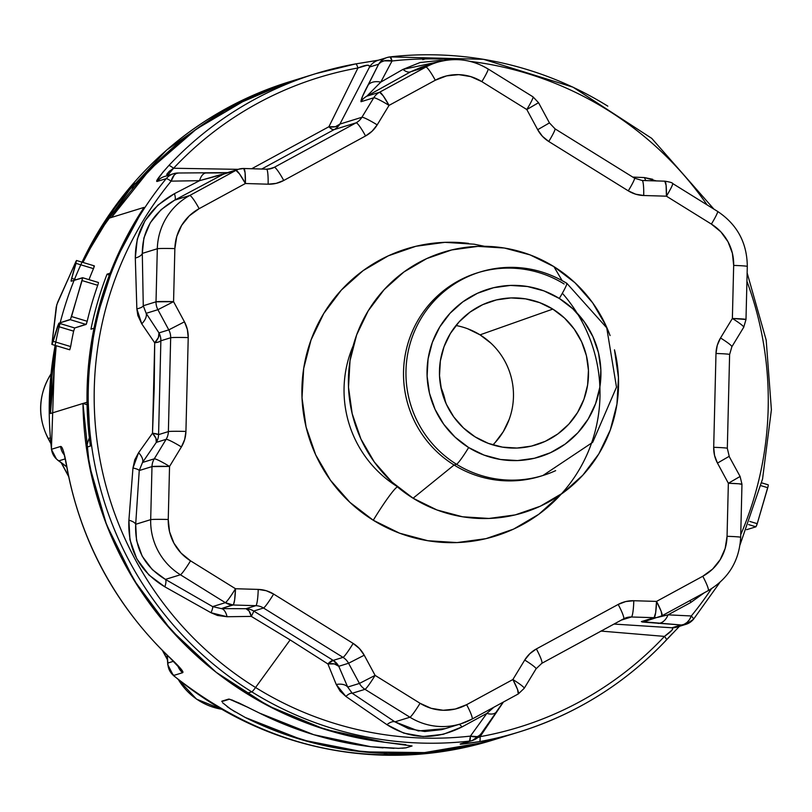 <?xml version="1.0" encoding="UTF-8"?>
<svg xmlns="http://www.w3.org/2000/svg" width="812" height="812" viewBox="0 0 812 812"><rect width="100%" height="100%" fill="white"/><g stroke="black" fill="none" stroke-linecap="round" stroke-linejoin="round"><path stroke-width="1.22" d="M440.886 387.304A70.441 69.781 -107.2 0 1 445.555 402.407L440.886 387.294M486.023 742.127A344.511 341.314 -107.2 0 1 382.411 755.119A344.511 341.314 -107.2 0 1 173.535 675.503L182.609 672.701C184.233 672.133 179.665 666.804 168.906 656.715A344.511 341.314 -107.2 0 1 67.071 467.864C64.503 453.238 62.351 446.113 60.606 446.468L51.532 449.269A344.511 341.314 -107.2 0 1 55.145 345.404A344.511 341.314 72.8 0 0 51.532 449.269L60.606 446.468L61.956 447.422L63.569 451.563L67.071 467.864A344.511 341.314 72.8 0 0 168.906 656.715L182.781 671.483L182.609 672.701L173.535 675.503A344.511 341.314 72.8 0 0 382.411 755.119L387.659 753.495A344.511 341.314 -107.2 0 1 245.285 717.493L230.679 709.14L222.579 702.735L230.649 709.109L245.285 717.493L279.247 732.272L314.579 743.274L350.855 750.379L387.659 753.495L382.411 755.119A344.511 341.314 72.8 0 0 492.488 740.209L497.746 738.585A344.511 341.314 -107.2 0 1 387.659 753.495L425.255 752.541L462.495 747.426L497.807 738.565M81.971 262.144L118.542 201.64L166.693 150.037L224.376 109.539L289.143 81.87A344.511 341.314 72.8 0 0 82.042 262.164M294.462 80.226L258.033 93.806L224.518 110.838L193.083 131.473L164.105 155.488L137.949 182.578L133.879 183.837L132.285 189.308L133.879 183.837L97.663 234.424L82.936 262.428A344.511 341.314 -107.2 0 1 133.879 183.837L137.949 182.578A344.511 341.314 -107.2 0 1 294.401 80.246A344.511 341.314 72.8 0 0 111.538 217.433L144.059 207.385A344.511 341.314 72.8 0 0 90.406 446.062L86.346 447.321A344.511 341.314 72.8 0 0 246.503 693.468L251.761 691.844A344.511 341.314 72.8 0 0 469.509 741.102A15.661 2.091 -96.4 0 0 470.422 736.108A339.923 336.777 -107.2 0 1 255.567 687.5A15.661 1.401 121.8 0 1 251.761 691.844A344.511 341.314 -107.2 0 1 166.206 178.65L157.132 181.452L156.777 180.802L162.897 172.195L168.825 165.536A344.511 341.314 -107.2 0 1 315.919 73.598A344.511 341.314 -107.2 0 1 355.697 63.904L372.992 61.083M231.806 699.883L248.604 707.648L229.522 699.193L221.828 701.558L229.512 699.183L238.911 702.948L259.515 713.098A344.511 341.314 72.8 0 0 370.881 746.736L398.438 748.339L405.959 747.842L412.06 745.964L385.111 742.341A344.511 341.314 -107.2 0 1 82.966 403.462L50.445 413.511A344.511 341.314 -107.2 0 1 56.211 345.719L50.445 413.511L87.036 402.214A344.511 341.314 -107.2 0 1 94.009 328.241L90.954 329.185A344.511 341.314 -107.2 0 1 107.062 274.151L109.315 275.288L107.062 274.151L110.117 273.208A344.511 341.314 -107.2 0 1 144.059 207.385L107.468 218.692A344.511 341.314 72.8 0 0 82.936 262.428L88.721 250.664L107.468 218.692L144.059 207.385L111.538 217.433L150.017 169.332L196.474 129.006L249.385 97.755L295.243 79.982M672.701 633.218L666.358 639.988A344.511 341.314 -107.2 0 1 519.264 731.937A344.511 341.314 -107.2 0 1 479.486 741.63L460.556 744.127L469.509 741.102A344.511 341.314 -107.2 0 1 251.761 691.844L246.503 693.468L279.013 711.282L313.219 725.471L348.724 735.865L385.111 742.341L396.642 743.68L385.111 742.341L324.932 729.369L267.98 705.75L216.104 672.245L170.967 629.95L134.051 580.215L106.534 524.674L89.32 465.114L82.966 403.462L87.077 404.701L82.966 403.462L50.445 413.511L51.938 376.321L56.211 345.719A344.511 341.314 72.8 0 0 50.445 413.511L87.036 402.214L88.528 365.024L94.009 328.241L90.954 329.185A344.511 341.314 -107.2 0 1 107.062 274.151L110.117 273.208L125.312 239.367L144.059 207.385L114.563 262.256L95.42 321.643L87.28 383.589L90.406 446.062L86.346 447.321L88.285 440.683L86.346 447.321L93.684 484.531L105.032 520.725L120.257 555.459L139.167 588.324L161.537 618.906L187.095 646.839L215.535 671.798L246.503 693.468A344.511 341.314 72.8 0 0 385.111 742.341L412.06 745.964L405.959 747.842L412.06 745.964L405.959 747.842L398.479 748.339L370.881 746.736A344.511 341.314 -107.2 0 1 259.515 713.098L313.797 734.718L370.881 746.736L313.797 734.718L259.515 713.098L238.931 702.948M167.81 664.795A15.661 10.13 -4.6 0 1 167.891 663.018L173.494 661.283L167.891 663.018L167.272 655.294L167.8 664.734L167.039 655.071M422.778 59.682L425.204 58.931L422.778 59.682M49.816 375.956L50.72 375.672L49.816 375.956A62.636 62.057 72.8 0 0 48.284 438.51L50.73 443.047L48.284 438.51L50.263 437.901L48.284 438.51A62.636 62.057 -107.2 0 1 49.816 375.956L50.872 374.22L49.816 375.956A15.661 1.604 31.3 0 0 49.684 376.047A15.661 1.604 -148.7 0 0 49.664 376.2M162.836 650.94L167.373 659.344L162.836 650.94M66.716 466.707L58.87 460.84L65.163 458.902L58.87 460.84A15.661 10.698 126.8 0 1 57.53 460.039L58.87 460.84A15.661 15.519 -107.2 0 1 51.532 449.269A15.661 15.519 72.8 0 0 58.87 460.84L66.716 466.707M61.489 462.992L68.512 476.025L61.489 462.992M178.366 679.593A62.636 62.057 72.8 0 0 221.534 709.221A62.636 62.057 -107.2 0 1 178.366 679.593M221.849 701.182L228.71 699.071L221.849 701.182M235.013 711.86L227.076 706.613M383.031 747.882L370.881 746.736L393.982 748.339M173.514 674.833L173.535 675.503A15.661 1.167 129.9 0 1 173.372 675.493C269.158 751.1 375.53 772.669 492.488 740.209M173.535 675.503A15.661 15.519 -107.2 0 1 167.891 663.018A15.661 15.519 72.8 0 0 173.535 675.503M182.609 672.701A15.661 15.519 -107.2 0 1 177.798 665.678A15.661 15.519 72.8 0 0 182.609 672.701M48.284 438.51L48.141 438.531C37.626 417.388 38.134 396.56 49.684 376.047L50.882 374.078M60.606 446.468A15.661 15.519 72.8 0 0 64.158 454.761A15.661 15.519 -107.2 0 1 60.606 446.468M56.475 459.054L51.4 449.34L55.043 345.364M55.236 344.917A344.511 341.314 -107.2 0 1 282.383 84.032M562.351 293.244A150.332 148.941 -107.2 0 1 565.335 489.382A150.332 148.941 -107.2 0 1 373.276 520.248A37.585 3.37 121.8 0 1 396.023 487.91M566.563 283.236A106.484 105.499 72.8 0 0 467.428 276.851A106.484 105.499 72.8 0 0 406.132 366.963A106.484 105.499 72.8 0 0 456.506 464.261A18.788 1.685 -58.2 0 0 468.656 447.534A87.696 86.884 -107.2 0 1 439.769 326.931A87.696 86.884 -107.2 0 1 559.295 298.451A18.788 1.685 -58.2 0 0 566.776 283.246A18.788 1.685 121.8 0 1 559.295 298.451L543.949 290.899L527.445 286.504L510.423 285.428L493.544 287.722L477.446 293.284L462.759 301.912L450.031 313.28L439.769 326.931L432.349 342.359L428.076 358.965L427.102 376.108L429.457 393.14L435.07 409.39L443.707 424.24L455.055 437.12L468.656 447.534L484.013 455.085L500.507 459.49L517.528 460.566L534.408 458.272L550.506 452.7L565.193 444.073L577.921 432.715L588.182 419.053L595.602 403.625L599.875 387.019L600.86 369.876L598.495 352.855L592.882 336.604L584.244 321.755L572.896 308.875L559.295 298.451A87.696 86.884 -107.2 0 1 588.182 419.053A87.696 86.884 -107.2 0 1 468.656 447.534A18.788 1.685 121.8 0 1 456.506 464.261A106.484 105.499 -107.2 0 1 406.751 360.142A106.484 105.499 -107.2 0 1 480.115 272.01A106.484 105.499 -107.2 0 1 566.563 283.236A106.484 105.499 -107.2 0 1 566.857 283.418M492.864 444.915A70.441 69.781 72.8 0 0 480.044 334.848L552.82 309.098A75.171 74.471 -107.2 0 1 587.614 384.969A75.171 74.471 -107.2 0 1 531.586 446.062A75.171 74.471 -107.2 0 1 475.132 436.886L463.469 427.954L453.746 416.921L446.346 404.183L441.535 390.257L439.505 375.662L440.348 360.975L444.012 346.744L450.366 333.519L459.166 321.806L470.077 312.072L482.673 304.673L496.467 299.902L510.931 297.933L525.526 298.857L539.665 302.632L552.82 309.098L564.482 318.03L574.206 329.073L581.615 341.801L586.416 355.727L588.446 370.323L587.604 385.02L583.94 399.25L577.586 412.476L568.786 424.179L557.874 433.923L545.288 441.322L531.484 446.092L517.021 448.051L502.435 447.128L488.286 443.362L475.132 436.886A75.171 74.471 -107.2 0 1 439.759 365.765A75.171 74.471 -107.2 0 1 487.312 302.724A75.171 74.471 -107.2 0 1 552.82 309.098L480.044 334.848L467.712 328.779M380.635 473.914A112.746 111.701 72.8 0 1 353.19 345.77A112.746 111.701 72.8 0 0 396.56 486.155M610.035 335.478A136.243 134.975 72.8 0 0 553.885 266.61L562.066 280.485L553.885 266.61A136.243 134.975 72.8 0 0 368.191 310.854A136.243 134.975 72.8 0 0 413.085 498.223L454.07 465.012A106.484 105.499 -107.2 0 1 418.982 318.578A106.484 105.499 -107.2 0 1 564.127 283.987M542.964 475.487L592.719 442.296L616.491 387.172L606.737 327.835L566.766 283.236C539.533 266.986 510.657 263.24 480.115 272.01L477.669 272.761A106.484 105.499 72.8 0 0 404.315 360.893A106.484 105.499 72.8 0 0 454.07 465.012L456.506 464.261L454.07 465.012A106.484 105.499 72.8 0 0 540.528 476.248L542.964 475.487A106.484 105.499 -107.2 0 1 456.506 464.261A106.484 105.499 72.8 0 0 555.652 470.645M336.239 684.486L327.886 663.942L290.138 639.907L255.567 687.5A339.923 336.777 72.8 0 0 470.422 736.108L486.835 713.393L462.028 726.923L443.372 734.281L423.214 736.535L403.716 733.104L386.928 724.669L345.861 696.432L340.066 691.073L336.239 684.486L327.886 663.942L290.138 639.907L251.294 616.399L227.086 616.734L217.454 615.466L211.008 612.735L164.856 586.832L148.941 575.008L136.771 558.818L129.94 539.818L128.905 520.177L132.965 468.016L134.741 459.886L138.619 452.67L152.504 433.202L154.219 387.862L154.706 342.806L141.765 323.846L137.837 315.503L136.852 308.864L135.31 258.074L137.269 239.134L144.972 220.783L157.914 205.121L174.458 193.672L199.559 180.68L171.149 181.137A339.923 336.777 72.8 0 0 255.567 687.5L290.138 639.907L251.294 616.399L227.086 616.734L211.008 612.735L164.856 586.832C139.552 571.607 127.565 549.389 128.905 520.177A15.661 5.095 -175.7 0 1 135.685 524.288L150.687 519.66L151.986 466.595L139.248 470.534L135.685 524.288L136.528 540.386L142.201 556.2L152.341 569.669L165.404 579.403L212.622 606.605L225.36 602.666L180.406 574.764L165.404 579.403L180.406 574.764A62.636 62.057 -107.2 0 1 150.687 519.66L135.685 524.288C134.63 548.374 144.536 566.746 165.404 579.403A15.661 4.425 -60.4 0 1 164.856 586.832A15.661 4.425 119.6 0 0 165.404 579.403L212.622 606.605A15.661 2.466 -59.6 0 1 211.008 612.735A15.661 2.466 120.4 0 0 212.622 606.605L221.341 608.624L233.074 605.001L255.8 605.681L245.995 608.706L221.341 608.624L233.48 604.575L234.627 599.977L235.49 588.73L258.216 589.41L266.224 590.72L273.634 594.069L353.149 643.419L359.452 648.585L364.233 655.213L375.103 675.381L420.058 703.283L431.182 708.308L443.19 710.277L455.288 709.038L466.626 704.684L512.88 679.532L524.725 660.044L529.82 653.711L536.367 648.94L618.176 604.443L625.737 601.55L633.796 600.728L656.522 601.408L702.776 576.256L712.601 569.09L720.244 559.59L725.167 548.415L727.055 536.316L728.354 483.262L717.473 463.094L714.55 455.451L713.697 447.321L715.991 353.484L717.24 345.425L720.528 337.975L732.373 318.477L733.672 265.422L732.383 253.232L728.009 241.773L720.843 231.836L711.383 224.092L666.429 196.189L643.703 195.509L635.694 194.2L628.285 190.85L548.77 141.501L542.467 136.335L537.686 129.707L526.805 109.539L481.861 81.636L470.737 76.612L458.729 74.643L446.63 75.881L435.293 80.236L389.039 105.387L377.194 124.875L372.099 131.209L365.552 135.98L283.743 180.477L276.181 183.37L268.122 184.192L245.397 183.512L199.143 208.664L189.318 215.83L181.675 225.33L176.752 236.505L174.864 248.604L173.565 301.658L184.446 321.826L187.369 329.469L188.222 337.599L185.928 431.436L184.679 439.495L181.391 446.945L169.546 466.443L168.246 519.497L169.535 531.687L173.91 543.147L181.076 553.084L190.536 560.828L235.49 588.73L190.536 560.828A46.974 46.548 -107.2 0 1 168.246 519.497A15.661 0.68 -178.6 0 0 150.687 519.66A62.636 62.057 72.8 0 0 180.406 574.764A15.661 1.401 -58.2 0 0 190.536 560.828A15.661 1.401 121.8 0 1 180.406 574.764L225.36 602.666A15.661 1.401 -58.2 0 0 235.49 588.73C230.456 596.85 227.076 601.499 225.36 602.666L233.074 605.001A15.661 15.519 -107.2 0 1 225.36 602.666L212.622 606.605L221.341 608.624A15.661 6.983 -89.8 0 1 227.086 616.734A15.661 6.983 90.2 0 0 221.341 608.624L245.995 608.706A15.661 6.557 -89.8 0 1 251.294 616.399L249.061 610.949L245.995 608.706L255.8 605.681A15.661 2.02 -88.3 0 0 258.216 589.41L235.49 588.73A15.661 2.02 91.7 0 1 233.074 605.001L255.8 605.681A15.661 15.519 -107.2 0 1 263.514 608.015L343.019 657.365L333.224 660.389L253.709 611.04L263.514 608.015A15.661 1.401 -58.2 0 0 273.634 594.069A31.323 31.029 72.8 0 0 258.216 589.41A15.661 2.02 91.7 0 1 255.8 605.681A15.661 15.519 -107.2 0 1 263.514 608.015L253.709 611.04A15.661 15.519 72.8 0 0 245.995 608.706A15.661 15.519 -107.2 0 1 253.709 611.04A15.661 1.005 -59.1 0 1 251.294 616.399A15.661 1.005 120.9 0 0 253.709 611.04L333.224 660.389A15.661 3.776 -57.2 0 0 327.886 663.942L333.224 660.389L343.019 657.365A15.661 1.401 -58.2 0 0 353.149 643.419L273.634 594.069A15.661 1.401 121.8 0 1 263.514 608.015L343.019 657.365A15.661 15.519 -107.2 0 1 348.561 663.252L359.442 683.43L347.709 687.053L338.766 666.287L348.561 663.252L364.233 655.213A31.323 31.029 72.8 0 0 353.149 643.419A15.661 1.401 121.8 0 1 343.019 657.365A15.661 15.519 -107.2 0 1 348.561 663.252L338.766 666.287A15.661 15.519 72.8 0 0 333.224 660.389L338.766 666.287L334.432 663.942L327.886 663.942A15.661 8.607 156.5 0 1 338.766 666.287L347.709 687.053A15.661 8.993 -23.1 0 0 336.239 684.486A15.661 8.993 156.9 0 1 347.709 687.053L352.246 693.265L394.936 721.858L409.938 717.229L364.984 689.327L352.246 693.265L364.984 689.327A15.661 1.401 -58.2 0 0 375.103 675.381L364.233 655.213L348.561 663.252L359.442 683.43L375.103 675.381L359.442 683.43A15.661 15.519 72.8 0 0 364.984 689.327A15.661 15.519 -107.2 0 1 359.442 683.43L347.709 687.053L352.246 693.265A15.661 5.187 -56.6 0 0 345.861 696.432L336.239 684.486M390.166 56.881A344.511 341.314 -107.2 0 1 607.823 106.159M429.193 65.376L421.327 67.223L410.821 71.71L425.823 67.081A62.636 62.057 -107.2 0 1 437.059 62.341L421.408 67.183L410.821 71.71L366.831 96.171L379.58 92.233L425.823 67.081L410.821 71.71L366.831 96.171A15.661 15.519 72.8 0 0 361.015 101.723L373.753 97.785L361.908 117.273L339.913 124.074L369.551 67.02L378.615 64.219L362.568 96.263L361.015 101.723L373.753 97.785A15.661 1.604 31.3 0 1 389.039 105.387L435.293 80.236A46.974 46.548 -107.2 0 1 481.861 81.636L526.805 109.539L537.686 129.707A31.323 31.029 72.8 0 0 548.77 141.501L628.285 190.85A31.323 31.029 72.8 0 0 643.703 195.509L666.429 196.189L711.383 224.092A46.974 46.548 -107.2 0 1 733.672 265.422A15.661 0.68 1.4 0 1 747.294 266.427A15.661 0.68 -178.6 0 0 733.672 265.422L732.373 318.477A15.661 0.68 1.4 0 1 745.995 319.492L747.294 266.438C747.091 242.839 737.194 224.498 717.605 211.414A15.661 1.401 121.8 0 1 711.383 224.092A15.661 1.401 -58.2 0 0 717.605 211.414L672.651 183.512A15.661 1.401 121.8 0 1 666.429 196.189C671.219 188.14 673.239 183.918 672.488 183.502A15.661 1.401 121.8 0 1 672.651 183.512C672.61 182.791 670.012 182.01 664.866 181.167A15.661 2.02 -88.3 0 0 664.774 181.177L666.104 185.319L666.429 196.189A15.661 2.02 -88.3 0 0 664.866 181.167L642.14 180.477A15.661 2.02 91.7 0 1 643.703 195.509A15.661 2.02 -88.3 0 0 642.15 180.477L634.507 178.173A15.661 1.401 121.8 0 1 628.285 190.85A15.661 1.401 -58.2 0 0 634.507 178.173L555.002 128.824A15.661 1.401 121.8 0 1 548.77 141.501A15.661 1.401 -58.2 0 0 555.012 128.824L549.44 122.906L537.686 129.707L549.44 122.906L538.559 102.728L526.805 109.539L538.407 102.748M731.744 346.825A15.661 1.604 31.3 0 0 731.876 346.734A15.661 1.604 -148.7 0 0 720.528 337.975A15.661 1.604 31.3 0 1 731.876 346.734L743.721 327.246A15.661 1.604 31.3 0 1 743.599 327.337A15.661 1.604 -148.7 0 0 743.721 327.246A15.661 1.604 -148.7 0 0 732.373 318.477A15.661 1.604 31.3 0 1 743.721 327.246L745.995 319.492L732.373 318.477L720.528 337.975A31.323 31.029 72.8 0 0 715.991 353.484L713.697 447.321A31.323 31.029 72.8 0 0 717.473 463.094L728.354 483.262L727.055 536.316A46.974 46.548 -107.2 0 1 702.776 576.256L656.522 601.408L633.796 600.728A15.661 2.02 91.7 0 1 631.381 616.988L621.251 620.124L631.381 616.988L654.107 617.678L641.368 621.606L642.383 622.033L681.014 624.976L671.94 627.777L613.994 624.063L671.94 627.777L672.671 628.376L672.021 630.092L664.48 636.395L600.87 631.066L664.48 636.395A15.661 1.857 43.2 0 1 666.469 639.927A15.661 1.857 -136.8 0 0 664.48 636.395A339.923 336.777 -107.2 0 1 480.105 736.667A339.923 336.777 72.8 0 0 664.48 636.395C671.676 631.279 674.163 628.407 671.94 627.777A15.661 15.519 72.8 0 0 676.944 627.097L686.018 624.296A15.661 15.519 72.8 0 0 693.377 619.353A15.661 15.519 -107.2 0 1 681.014 624.976A15.661 11.175 -86 0 0 691.306 615.973A339.923 336.777 72.8 0 0 711.464 588.741M498.68 738.291L485.089 742.219L424.534 752.592L363.065 751.861L302.663 740.026L245.285 717.493A344.511 341.314 72.8 0 0 497.746 738.585L519.264 731.937C576.266 714.052 625.331 683.389 666.469 639.927A15.661 1.857 -136.8 0 1 666.358 639.988A344.511 341.314 72.8 0 1 519.599 731.835A344.511 341.314 72.8 0 1 479.486 741.63A15.661 2.111 -100.2 0 0 480.105 736.667L477.497 737.773L480.105 736.667A15.661 2.111 79.8 0 1 479.486 741.63C465.114 743.893 458.76 744.655 460.445 743.904A15.661 15.519 72.8 0 0 463.256 743.315L472.33 740.514A15.661 15.519 -107.2 0 1 469.509 741.102L460.445 743.904A15.661 15.519 -107.2 0 0 463.307 743.305M396.642 743.68L405.827 744.675M496.812 711.139A15.661 8.069 -145.1 0 1 496.376 711.911A15.661 8.069 -145.1 0 1 486.835 713.393L493.94 707.181L486.835 713.393A15.661 8.069 34.9 0 0 496.376 711.911A15.661 8.069 34.9 0 0 496.812 711.139L503.227 702.136M157.315 248.756L142.303 253.395L143.267 305.748L156.016 301.82L157.315 248.756A62.636 62.057 -107.2 0 1 189.683 195.519L235.927 170.358L223.188 174.296L174.671 200.148L189.683 195.519L174.671 200.148L161.08 209.669L150.291 222.742L143.897 237.977L142.303 253.395L157.315 248.756L156.016 301.82A15.661 15.519 72.8 0 0 157.904 309.697L168.784 329.875L158.979 332.9L146.16 313.32L157.904 309.697L168.784 329.875A15.661 15.519 -107.2 0 1 170.672 337.751L168.378 431.598L158.573 434.623L160.867 340.786L170.672 337.751L168.378 431.598A15.661 15.519 -107.2 0 1 166.105 439.353L154.26 458.841L142.516 462.464L156.3 442.378L166.105 439.353L154.26 458.841A15.661 15.519 72.8 0 0 151.986 466.595L150.687 519.66A15.661 0.68 1.4 0 1 168.246 519.497L169.546 466.443A15.661 0.68 -178.6 0 0 151.986 466.595L169.546 466.443A15.661 1.604 -148.7 0 0 154.26 458.841A15.661 1.604 31.3 0 1 169.546 466.443L181.391 446.945A15.661 1.604 -148.7 0 0 166.105 439.353A15.661 1.604 31.3 0 1 181.391 446.945A31.323 31.029 72.8 0 0 185.928 431.436A15.661 0.68 -178.6 0 0 168.378 431.598A15.661 0.68 1.4 0 1 185.928 431.436L188.222 337.599A15.661 0.68 -178.6 0 0 170.672 337.751A15.661 0.68 1.4 0 1 188.222 337.599A31.323 31.029 72.8 0 0 184.446 321.826L168.784 329.875L184.446 321.826L173.565 301.658L157.904 309.697L173.565 301.658L156.016 301.82A15.661 0.68 1.4 0 1 173.565 301.658L174.864 248.604A15.661 0.68 -178.6 0 0 157.315 248.756A15.661 0.68 1.4 0 1 174.864 248.604A46.974 46.548 -107.2 0 1 199.143 208.664A15.661 2.091 -118.5 0 0 189.683 195.519A62.636 62.057 72.8 0 0 157.315 248.756M662.024 615.76L708.176 590.659A15.661 2.091 -118.5 0 0 708.226 590.639A15.661 2.091 -118.5 0 0 702.776 576.256A15.661 2.091 61.5 0 1 708.226 590.639C728.496 578.692 739.316 560.93 740.676 537.331A15.661 0.68 -178.6 0 0 727.055 536.316A15.661 0.68 1.4 0 1 740.676 537.331L741.965 484.287M452.152 59.672A339.923 336.777 72.8 0 0 392.034 61.001L390.064 56.891A15.661 15.519 72.8 0 0 387.253 57.479L378.179 60.281A15.661 15.519 72.8 0 0 369.551 67.02L339.913 124.074A15.661 9.612 27.8 0 1 328.901 126.733A15.661 4.456 -118.8 0 0 334.087 129.626L331.905 129.23L328.901 126.733L251.73 168.723L328.901 126.733L335.457 126.702L339.913 124.074A15.661 15.519 -107.2 0 1 334.087 129.626L261.728 169.028L334.087 129.626L356.082 122.835L274.283 167.323L268.508 169.109L274.283 167.323A15.661 2.091 61.5 0 1 283.743 180.477L365.552 135.98A31.323 31.029 72.8 0 0 377.194 124.875L389.039 105.387L383.193 95.826L379.58 92.233A15.661 2.091 61.5 0 1 389.039 105.387A15.661 1.604 -148.7 0 0 373.753 97.785A15.661 15.519 -107.2 0 1 379.58 92.233A15.661 15.519 72.8 0 0 373.753 97.785L361.908 117.273A15.661 1.604 31.3 0 1 377.194 124.875A15.661 1.604 -148.7 0 0 361.908 117.273A15.661 15.519 -107.2 0 1 356.082 122.835A15.661 2.091 61.5 0 1 365.552 135.98A15.661 2.091 -118.5 0 0 356.082 122.835L334.087 129.626A15.661 15.519 72.8 0 0 339.913 124.074L361.908 117.273A15.661 15.519 -107.2 0 1 356.082 122.835L274.283 167.323A15.661 15.519 -107.2 0 1 266.681 169.19M221.635 172.895L206.603 172.997A15.661 7.734 90 0 0 206.197 172.976A15.661 7.734 90 0 0 199.559 180.68L235.927 170.358L189.683 195.519A15.661 2.091 61.5 0 1 199.143 208.664L245.397 183.512L268.122 184.192A31.323 31.029 72.8 0 0 283.743 180.477A15.661 2.091 -118.5 0 0 274.283 167.323A15.661 15.519 -107.2 0 1 271.472 168.51L266.559 169.17A15.661 2.02 -88.3 0 0 266.468 169.18L243.925 168.51M472.127 719.046L518.279 693.945A15.661 2.091 -118.5 0 0 518.33 693.915A15.661 2.091 -118.5 0 0 512.88 679.532L466.626 704.684A15.661 2.091 61.5 0 1 472.076 719.077A15.661 2.091 -118.5 0 0 466.626 704.684A46.974 46.548 -107.2 0 1 420.058 703.283A15.661 1.401 121.8 0 1 409.938 717.229A15.661 1.401 -58.2 0 0 420.058 703.283L375.103 675.381A15.661 1.401 121.8 0 1 364.984 689.327L409.938 717.229A62.636 62.057 72.8 0 0 460.516 723.918A62.636 62.057 72.8 0 0 472.026 719.097A62.636 62.057 -107.2 0 1 460.79 723.827A62.636 62.057 -107.2 0 1 409.938 717.229L394.936 721.858L408.578 728.689L424.767 731.51L441.586 729.653L445.291 728.618M532.865 96.851A15.661 1.401 121.8 0 1 533.037 96.861L488.083 68.959C472.066 59.388 455.065 57.185 437.059 62.341A62.636 62.057 -107.2 0 1 487.921 68.949A15.661 1.401 121.8 0 1 488.083 68.959A15.661 1.401 121.8 0 1 481.861 81.636A15.661 1.401 -58.2 0 0 488.093 68.959M656.299 180.903L644.413 177.574A15.661 10.323 -86.4 0 0 645.966 180.599A15.661 10.323 93.6 0 1 644.413 177.574L632.741 177.077L644.413 177.574L652.686 179.279M439.617 60.464L443.707 60.687L402.945 69.406L420.027 62.544L439.617 60.464M713.87 209.09L651.752 138.375L573.018 87.178L483.576 59.317L390.064 56.891A15.661 15.519 -107.2 0 0 387.253 57.479A15.661 15.519 72.8 0 0 378.615 64.219A15.661 15.519 -107.2 0 1 387.253 57.479L390.115 56.881A15.661 2.091 83.6 0 1 392.034 61.001A15.661 10.85 -153.1 0 0 378.615 64.219L367.917 85.27A15.661 10.617 27.1 0 1 380.767 82.124L402.945 69.406A15.661 7.663 -119.2 0 0 410.821 71.71A15.661 7.663 60.8 0 1 402.945 69.406L380.767 82.124A15.661 10.617 -152.9 0 0 367.917 85.27C363.025 94.527 360.731 100.008 361.015 101.723A15.661 15.519 -107.2 0 1 366.831 96.171L380.767 82.124L392.034 61.001L380.767 82.124L366.831 96.171L379.58 92.233L425.823 67.081A15.661 2.091 61.5 0 1 435.293 80.236A15.661 2.091 -118.5 0 0 425.823 67.081A62.636 62.057 72.8 0 1 437.333 62.26A62.636 62.057 72.8 0 1 487.921 68.949M740.737 534.651A339.923 336.777 72.8 0 0 746.928 281.287M707.11 204.898A339.923 336.777 72.8 0 0 470.046 61.377M668.043 614.836L691.306 615.973L668.043 614.836L658.633 617.15L668.043 614.836A15.661 10.952 93.8 0 1 658.116 623.413A15.661 10.952 -86.2 0 0 668.043 614.836L690.515 602.656A15.661 7.663 60.8 0 1 690.484 600.291A15.661 7.663 -119.2 0 0 690.515 602.656L668.043 614.836M704.38 592.73L690.515 602.656L704.258 592.79M405.959 747.842L402.031 748.248M89.493 437.627L88.285 440.683L89.34 437.841M378.29 60.25L355.697 63.904A15.661 2.111 79.8 0 1 357.96 67.975L328.901 126.733L357.96 67.975A339.923 336.777 72.8 0 0 173.575 168.257L238.2 169.343M503.115 702.471L480.105 736.667L503.064 702.532M561.143 494.214L538.762 514.311L513.58 529.109L485.982 538.65L457.044 542.578L427.873 540.731L399.585 533.19L373.276 520.248L349.952 502.384L330.504 480.298L315.685 454.842L306.073 426.99L302.023 397.799L303.698 368.415L311.037 339.954L323.744 313.503L341.344 290.087L363.157 270.609L388.339 255.81L415.937 246.269L444.874 242.341L474.046 244.189L484.571 246.3M642.231 180.497L664.774 181.177A15.661 15.519 -107.2 0 1 664.957 181.188L665.17 181.36M715.991 353.484A15.661 0.68 1.4 0 1 729.612 354.489A15.661 0.68 -178.6 0 0 715.991 353.484M713.697 447.321A15.661 0.68 1.4 0 1 727.319 448.336A15.661 0.68 -178.6 0 0 713.697 447.321M729.481 354.58A15.661 0.68 -178.6 0 0 729.612 354.499L731.876 346.734M717.473 463.094L729.227 456.293L717.473 463.094M740.087 476.492L728.354 483.262L740.097 476.461L729.074 456.303M533.037 96.861A15.661 1.401 121.8 0 1 526.805 109.539A15.661 1.401 -58.2 0 0 533.037 96.861L538.559 102.728M738.727 483.779L741.843 484.358A15.661 0.68 -178.6 0 0 741.975 484.277A15.661 0.68 -178.6 0 0 728.354 483.262L738.727 483.779M139.248 470.534L151.986 466.595A15.661 15.519 -107.2 0 1 154.26 458.841L142.516 462.464L139.248 470.534L135.685 524.288A15.661 5.095 4.3 0 0 128.905 520.177L132.965 468.016A15.661 3.167 -176.7 0 1 139.248 470.534A15.661 3.167 3.3 0 0 132.965 468.016L138.619 452.67A15.661 7.328 -145.4 0 1 142.516 462.464L139.248 470.534M168.378 431.598A15.661 15.519 -107.2 0 1 166.105 439.353L156.3 442.378A15.661 15.519 72.8 0 0 158.573 434.623L168.378 431.598M156.3 442.378L142.516 462.464A15.661 7.328 34.6 0 0 138.619 452.67L152.504 433.202A15.661 6.902 -145.6 0 1 156.3 442.378L155.945 438.287L152.504 433.202L158.573 434.623A15.661 15.519 -107.2 0 1 156.3 442.378M623.667 618.805A15.661 15.519 -107.2 0 1 631.381 616.988L654.107 617.678A15.661 2.02 -88.3 0 0 656.522 601.408L655.66 612.654L654.107 617.678A15.661 15.519 72.8 0 0 661.922 615.811L661.181 611.334L656.522 601.408A15.661 2.091 61.5 0 1 661.973 615.79A15.661 2.091 61.5 0 1 661.922 615.811L708.226 590.639M168.784 329.875A15.661 15.519 -107.2 0 1 170.672 337.751L160.867 340.786A15.661 15.519 72.8 0 0 158.979 332.9L168.784 329.875M152.504 433.202L154.706 342.806A15.661 3.065 -179.8 0 0 160.867 340.786L158.573 434.623A15.661 1.715 2.5 0 0 152.504 433.202M661.922 615.811A15.661 15.519 -107.2 0 1 654.107 617.678L641.368 621.606A15.661 15.519 72.8 0 0 646.372 620.936A15.661 15.519 -107.2 0 1 641.368 621.606L681.014 624.976A15.661 15.519 72.8 0 0 686.018 624.296L693.499 619.272A15.661 1.776 -140.6 0 0 691.306 615.973A15.661 1.776 39.4 0 1 693.499 619.272L719.868 582.437M158.847 341.923L154.706 342.806L158.411 337.518L158.979 332.9A15.661 15.519 -107.2 0 1 160.867 340.786L158.847 341.923M541.868 663.292L623.575 618.856A15.661 2.091 -118.5 0 0 623.626 618.835L626.377 617.668A15.661 15.519 -107.2 0 1 631.381 616.988A15.661 2.02 -88.3 0 0 633.796 600.728A31.323 31.029 72.8 0 0 618.176 604.443A15.661 2.091 61.5 0 1 623.626 618.825A15.661 2.091 -118.5 0 0 618.176 604.443L536.367 648.94A15.661 2.091 61.5 0 1 541.817 663.323A15.661 2.091 61.5 0 1 541.766 663.343M649.184 619.749A15.661 15.519 -107.2 0 1 646.372 620.936L661.973 615.79M146.16 313.32L157.904 309.697A15.661 15.519 -107.2 0 1 156.016 301.82L143.267 305.748L146.16 313.32L158.979 332.9A15.661 7.907 -33.1 0 1 154.706 342.806L141.765 323.846A15.661 8.303 146.6 0 0 146.16 313.32A15.661 8.303 -33.4 0 1 141.765 323.846L136.852 308.864A15.661 4.486 179.5 0 0 143.267 305.748L146.16 313.32M381.001 59.692A15.661 15.519 -107.2 0 0 369.551 67.02C369.978 64.341 366.11 64.656 357.96 67.975A15.661 2.111 -100.2 0 0 355.727 63.894A15.661 2.111 79.8 0 1 355.727 63.894A344.511 341.314 72.8 0 0 315.584 73.699A344.511 341.314 72.8 0 0 168.825 165.536A15.661 1.857 43.2 0 1 173.575 168.257A339.923 336.777 -107.2 0 1 357.96 67.975L367.41 65.204L369.318 65.833L369.551 67.02L378.615 64.219L380.96 62.128L384.147 60.839L392.034 61.001M266.569 169.17A15.661 2.02 91.7 0 1 268.122 184.192A15.661 2.02 -88.3 0 0 266.559 169.17L243.833 168.49A15.661 2.02 91.7 0 1 245.397 183.512A15.661 2.091 -118.5 0 0 235.927 170.358L239.54 173.951L245.397 183.512L245.072 172.641L243.742 168.5A15.661 15.519 72.8 0 0 235.927 170.358A15.661 15.519 -107.2 0 1 243.742 168.5L244.128 168.683M623.626 618.835L541.817 663.323A15.661 2.091 -118.5 0 0 536.367 648.94A31.323 31.029 72.8 0 0 524.725 660.044A15.661 1.604 31.3 0 1 536.082 668.794A15.661 1.604 -148.7 0 0 524.725 660.044L512.88 679.532A15.661 1.604 31.3 0 1 524.227 688.292A15.661 1.604 31.3 0 1 524.095 688.383A15.661 1.604 -148.7 0 0 524.227 688.292A15.661 1.604 -148.7 0 0 512.88 679.532L517.538 689.459L518.279 693.945A15.661 15.519 -107.2 0 0 518.381 693.884M691.306 615.973L689.479 619.627L687.013 622.479L684.12 624.306L671.94 627.777A15.661 15.519 -107.2 0 0 676.975 627.087M243.823 168.49A15.661 2.02 91.7 0 1 243.833 168.49L238.738 169.18L226 173.118A15.661 15.519 72.8 0 0 223.188 174.296L174.671 200.148C153.123 212.602 142.333 230.354 142.303 253.395L143.267 305.748A15.661 4.486 -0.5 0 1 136.852 308.864L135.31 258.074A15.661 6.364 178.4 0 0 142.303 253.395A15.661 6.364 -1.6 0 1 135.31 258.074C135.31 229.897 148.352 208.43 174.458 193.672A15.661 3.786 -118 0 1 174.671 200.148A15.661 3.786 62 0 0 174.458 193.672L199.559 180.68L223.188 174.296A15.661 15.519 -107.2 0 1 226 173.108M345.861 696.432A15.661 5.187 123.4 0 1 352.246 693.265L394.936 721.858A15.661 7.034 -55.7 0 0 386.928 724.669L345.861 696.432M445.138 728.668L460.79 723.827L472.076 719.077A15.661 2.091 61.5 0 1 472.026 719.097M535.95 668.895A15.661 1.604 -148.7 0 0 536.072 668.804L541.817 663.323M480.958 733.774L479.506 735.601L477.131 736.636L470.422 736.108L486.835 713.393L462.028 726.923A15.661 3.786 62 0 0 459.308 724.284A15.661 3.786 -118 0 1 462.028 726.923C435.313 740.311 410.283 739.559 386.928 724.669A15.661 7.034 124.3 0 1 394.936 721.858L418.322 730.952L445.23 728.618M289.143 81.87L315.919 73.598L355.727 63.894A15.661 2.111 -100.2 0 0 355.697 63.904L378.737 60.129M167.424 175.636L166.734 174.336L169.221 171.352L173.575 168.257L238.19 169.343M167.363 175.615L173.575 168.257A15.661 1.857 -136.8 0 0 168.825 165.536C159.122 176.458 155.224 181.756 157.132 181.452A15.661 15.519 -107.2 0 1 164.46 176.519A15.661 15.519 72.8 0 0 157.132 181.452L166.206 178.65A15.661 15.519 -107.2 0 1 173.565 173.707A15.661 15.519 72.8 0 0 166.206 178.65A15.661 1.776 39.4 0 1 171.149 181.137L199.559 180.68A15.661 7.734 -90 0 1 206.197 172.976A15.661 7.734 -90 0 1 206.603 172.997M177.808 173.017L177.808 173.017A15.661 15.519 72.8 0 0 173.565 173.707L164.491 176.508M178.569 173.027A15.661 8.008 89.9 0 0 178.143 173.007A15.661 8.008 89.9 0 0 171.149 181.137L174.255 174.996L176.336 173.413L178.569 173.027M472.33 740.514A15.661 15.519 72.8 0 1 469.509 741.102L470.422 736.108A15.661 8.343 35.1 0 0 480.501 734.576L472.33 740.514A15.661 15.519 72.8 0 0 480.024 735.144M173.565 173.707L178.153 173.007L228.172 172.631M251.761 691.844A15.661 1.401 -58.2 0 0 255.567 687.5A339.923 336.777 -107.2 0 1 171.149 181.137A15.661 1.776 -140.6 0 0 166.206 178.65A344.511 341.314 72.8 0 0 251.761 691.844M495.005 442.682L503.247 431.72L509.205 419.327M490.966 343.212L480.044 334.848A70.441 69.781 72.8 0 0 455.989 325.51M541.746 475.862A106.484 105.499 -107.2 0 1 454.07 465.012L413.085 498.223A136.243 134.975 72.8 0 0 563.599 492.437A136.243 134.975 72.8 0 0 614.471 349.81L618.46 377.57L616.937 404.203L610.289 430.005L598.779 453.969L582.823 475.182L563.061 492.843L540.234 506.252L515.224 514.899L488.997 518.452L462.556 516.787L436.927 509.956L413.085 498.223L391.942 482.034L374.322 462.018L360.893 438.947L352.185 413.704L348.51 387.253L350.033 360.619L356.671 334.828L368.191 310.854L384.147 289.64L403.909 271.99L426.736 258.581L451.746 249.934L477.974 246.371L504.404 248.036L530.043 254.877L553.885 266.61L575.028 282.789L592.648 302.805L606.077 325.876L610.076 335.559M397.393 486.865A37.585 3.37 -58.2 0 0 373.276 520.248A150.332 148.941 -107.2 0 1 310.103 342.562A150.332 148.941 -107.2 0 1 468.585 243.397M70.664 346.572L53.206 341.294L51.927 344.42L69.751 349.799L70.664 346.572L69.751 349.799L51.927 344.42L57.601 326.312L73.628 331.154A344.511 341.314 72.8 0 0 70.664 346.572L53.206 341.294L58.88 323.186L70.268 319.674L86.092 324.455L74.704 327.967L73.628 331.154A344.511 341.314 72.8 0 0 70.664 346.572M86.295 324.171L74.704 327.967L58.88 323.186L70.482 319.39L82.073 280.576L97.724 285.306A344.511 341.314 72.8 0 0 87.199 321.278L86.295 324.171M98.09 284.19L97.724 285.306A344.511 341.314 72.8 0 0 87.199 321.278L71.547 316.548L82.631 277.887L71.162 281.226L71.131 280.434L76.023 263.362L93.481 268.64A344.511 341.314 72.8 0 0 89.005 279.653A344.511 341.314 72.8 0 1 93.481 268.64L94.365 266.133L93.481 268.64L76.023 263.362L76.074 261.17L56.759 304.754L51.897 344.42L56.211 307.109L57.622 302.308L76.521 260.49L71.639 278.354L76.095 279.704L71.639 278.354L71.131 281.226L82.57 277.704L82.073 280.576L97.724 285.306L98.09 284.19M98.445 282.667L98.343 283.266L98.374 282.485L82.601 277.724M94.273 265.9L93.816 266.529M98.343 283.266L98.374 282.485M87.199 321.278L71.547 316.548L70.268 319.674L86.092 324.455L87.199 321.278M73.628 331.154L57.601 326.312L58.88 323.186L74.704 327.967M69.751 349.799L51.897 344.42M760.945 485.657L767.756 487.707L757.231 523.679L749.78 521.426L757.231 523.679L756.865 524.836L755.952 526.805L746.583 529.698L755.952 526.805L757.231 523.679L768.264 485.627L767.756 487.707L760.945 485.657M748.593 524.582L755.952 526.805L748.593 524.582M768.233 484.845L761.636 482.846L768.253 484.835M221.615 709.262L196.524 699.132L178.051 679.35M162.491 650.595L167.404 659.689M173.372 675.503L167.8 664.734M68.614 476.502L61.225 462.799M50.77 443.403L48.141 438.531M64.28 454.223L66.939 467.925C80.997 541.655 114.939 604.575 168.744 656.705L178.559 666.216M66.757 466.92L57.581 460.069M729.217 456.283L727.319 448.336L729.612 354.499M741.975 484.277L740.097 476.461M649.235 619.708L646.372 620.936M747.141 272.903L766.193 340.137L771.4 409.786L762.559 478.989L740.026 544.903M536.072 668.804L524.227 688.292L518.33 693.915L472.076 719.077M679.461 626.316L666.469 639.927M503.45 702.015L480.521 734.555M98.404 282.485L82.57 277.704M94.344 265.879L76.521 260.49"/></g></svg>
